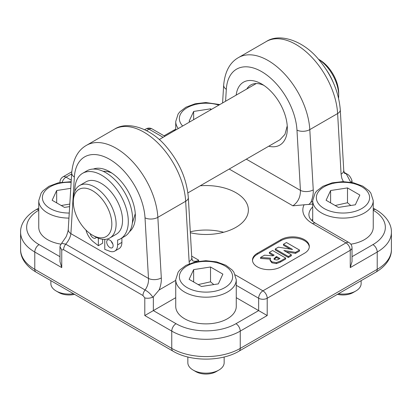 <?xml version="1.0" encoding="UTF-8"?>
<svg xmlns="http://www.w3.org/2000/svg" width="412" height="412" viewBox="0 0 412 412"><rect width="100%" height="100%" fill="white"/><g stroke="black" fill="none" stroke-linecap="round" stroke-linejoin="round"><path stroke-width="0.62" d="M135.28 213.612L132.319 223.268M287.236 125.881L284.965 134.358L279.975 139.735L187.887 192.898M98.35 238.203L98.35 245.686L102.629 243.214L102.629 239.279M120.474 238.826L124.754 236.359A37.832 21.841 -120 0 0 124.754 192.672A37.832 21.841 -120 0 0 86.922 170.826L82.642 173.298A37.832 21.841 60 0 1 120.474 195.144A37.832 21.841 60 0 1 120.474 238.826A37.832 21.841 60 0 1 117.611 240.042L117.611 244.857A13.622 7.864 60 0 1 114.788 251.093A13.622 7.864 60 0 1 109.654 251.217L104.766 249.389L104.766 239.367M114.788 251.093L119.068 248.621A13.622 7.864 -120 0 0 121.89 242.385L121.89 238.012M111.286 241.308A4.542 2.621 -120 0 0 112.8 243.93M98.35 245.686L93.467 241.87A13.622 7.864 60 0 1 85.995 230.092M74.809 191.163A37.832 21.841 60 0 1 82.642 173.298M96.212 237.266A4.542 2.621 60 0 1 95.481 238.151A4.542 2.621 60 0 1 90.177 233.671M113.115 245.712A4.542 2.621 60 0 1 112.177 247.787A4.542 2.621 60 0 1 107.635 245.166A4.542 2.621 60 0 1 107.635 239.923A4.542 2.621 60 0 1 111.132 241.144A4.542 2.621 60 0 1 113.115 245.712M333.2 82.369A37.832 21.841 -120 0 0 326.912 70.632M92.571 235.226L94.709 236.462A30.267 17.474 -120 0 0 109.844 237.961A30.267 17.474 -120 0 0 116.112 224.102A30.267 17.474 -120 0 0 102.902 193.645A30.267 17.474 -120 0 0 79.578 185.534A30.267 17.474 -120 0 0 73.305 199.393L73.305 201.865A27.238 15.728 60 0 1 92.571 190.741A27.238 15.728 60 0 1 111.832 224.102A27.238 15.728 60 0 1 92.571 235.226A27.238 15.728 60 0 1 73.305 201.865M79.578 185.534L85.995 181.826A30.267 17.474 60 0 1 109.319 189.937A30.267 17.474 60 0 1 122.534 220.394A30.267 17.474 60 0 1 116.261 234.253L109.844 237.961M318.497 59.261A30.267 17.474 60 0 1 338.695 95.599L338.695 93.127A27.238 15.728 -120 0 0 319.429 59.766L318.424 59.184M338.695 95.599A30.267 17.474 60 0 1 338.571 98.169M268.722 146.229A36.323 20.971 -120 0 0 287.329 128.467A36.323 20.971 -120 0 0 261.646 83.981L261.646 83.981A36.323 20.971 -120 0 0 236.174 95.126M246.84 88.966A30.267 17.474 60 0 1 250.795 84.954A30.267 17.474 60 0 1 263.881 85.387M60.966 244.162A30.267 17.474 180 0 1 47.627 239.676A30.267 17.474 180 0 1 38.759 227.316L38.759 200.629A30.267 17.474 0 0 0 47.627 212.983A30.267 17.474 0 0 0 68.943 218.102M236.267 297.675L267.208 315.541L267.208 298.242A6.051 3.497 -120 0 0 262.928 290.831A6.051 3.497 120 0 0 258.648 298.242A6.051 3.497 0 0 0 267.208 298.242L350.252 250.3A6.051 3.497 0 0 0 352.023 247.828A6.051 6.051 0 0 0 348.995 242.586A6.051 3.497 120 0 0 345.967 242.884A6.051 3.497 60 0 1 350.252 250.3L350.252 267.599L352.023 261.635L352.023 247.828M61.749 249.95L59.977 246.737L59.977 261.635L61.749 267.599L61.749 249.95L63.587 249.687L142.954 295.512L144.792 297.891L144.792 315.541L175.733 297.675M236.267 306.399A30.267 17.474 180 0 1 217.582 322.544A30.267 17.474 180 0 1 184.597 318.754A30.267 17.474 180 0 1 175.733 306.399L175.733 279.707A30.267 17.474 0 0 0 184.597 292.067A30.267 17.474 0 0 0 227.403 292.067A30.267 17.474 0 0 0 236.267 279.707L236.267 306.399M311.668 220.389A27.238 15.728 180 0 1 312.708 219.282M373.241 200.629L370.831 193.058L369.09 190.869L362.781 186.142L353.465 182.763L342.81 181.62L332.175 182.83L322.915 186.275L316.823 190.905L315.103 193.073L312.708 200.629A30.267 17.474 0 0 0 321.571 212.983A30.267 17.474 0 0 0 364.373 212.983A30.267 17.474 0 0 0 373.241 200.629L373.241 227.316A30.267 17.474 180 0 1 350.813 244.198M274.031 258.772L274.886 259.663L277.101 259.998L280.016 258.545L276.503 256.516L274.016 258.612M279.161 259.035L276.503 257.505L276.503 256.516M276.503 257.505L274.031 259.431M280.433 261.079L276.349 262.629L271.935 261.841L270.184 260.049L270.509 258.144L260.564 257.474L264.55 255.172L272.971 255.842L274.155 255.157L269.366 252.391L272.626 250.511L285.681 258.046L280.433 261.079L280.433 262.068L276.349 263.618L276.349 262.629M276.349 263.618L271.935 262.83L270.107 260.461L270.107 259.472M270.133 259.107L260.564 258.463L260.564 257.474M273.3 255.651L269.366 253.38L269.366 252.391M280.433 262.068L285.681 259.035L285.681 258.046M278.43 247.159L292.566 249.502L283.466 244.249L286.464 242.524L299.519 250.058L295.497 252.381L283.847 250.47L291.33 254.786L288.333 256.516L275.278 248.977L278.43 247.159M299.519 250.058L299.519 251.047L295.497 253.37L295.497 252.381M290.161 249.106L283.466 245.238L283.466 244.249M291.33 254.786L291.33 255.775L288.333 257.505L275.278 249.966L275.278 248.977M288.333 257.505L288.333 256.516M295.497 253.37L286.242 251.85M252.51 260.554A16.645 9.61 180 0 1 257.366 254.256L280.907 240.66A16.645 9.61 180 0 1 298.649 238.486A16.645 9.61 180 0 1 309.304 246.963M304.447 253.267L280.907 266.858A16.645 9.61 180 0 1 262.763 268.943A16.645 9.61 180 0 1 252.489 260.06A16.645 9.61 180 0 1 257.366 253.267L280.907 239.676A16.645 9.61 180 0 1 299.05 237.59A16.645 9.61 180 0 1 309.324 246.469A16.645 9.61 180 0 1 304.447 253.267M223.649 232.26A42.374 24.463 0 0 0 190.287 231.781M200.217 185.781A42.374 24.463 180 0 1 235.963 192.718A42.374 24.463 180 0 1 248.374 210.017A42.374 24.463 180 0 1 190.344 232.749M129.486 231.693A36.323 20.971 -120 0 0 135.373 216.197A36.323 20.971 -120 0 0 109.69 171.711L109.69 171.711A36.323 20.971 -120 0 0 93.328 169.064M103.191 171.325A30.267 17.474 60 0 1 111.93 173.117M312.708 201.298L310.864 202.364C312.651 198.028 313.444 193.867 313.249 189.881A9.079 4.872 176.7 0 1 300.425 190.395C300.528 197.044 298.015 202.184 292.886 205.815L312.708 204.048M351.946 180.549L351.395 182.346M351.977 180.662C350.725 177.212 349.124 175.028 347.162 174.122A6.051 3.497 120 0 0 346.276 173.843L350.705 182.228M59.977 246.737L60.167 245.732M146.044 128.91A6.051 3.497 60 0 1 149.072 129.208A6.051 3.497 -60 0 1 152.095 128.91A6.051 6.051 0 0 0 146.044 128.91L144.648 129.713M62.202 182.094A6.051 3.497 -60 0 1 66.033 177.15A6.051 3.497 -120 0 0 63.005 176.851A6.051 6.051 0 0 0 59.977 182.094A6.051 3.497 0 0 0 60.008 182.454M63.587 249.687A6.051 3.497 -60 0 1 65.724 244.172L61.609 243.317L60.137 245.82M142.954 295.512A6.051 3.497 -60 0 1 145.096 289.997L65.724 244.172C68.67 240.726 70.395 237.224 70.895 233.65A9.079 5.588 -176.5 0 1 68.253 229.386A9.079 5.588 -176.5 0 1 68.253 229.36L68.073 230.828C67.11 234.397 66.327 236.576 65.719 237.369L61.615 243.317M144.792 297.891C147.295 298.535 149.963 298.303 152.795 297.196C150.916 294.24 148.346 291.84 145.096 289.997C147.63 286.314 148.763 282.467 148.49 278.45A9.079 4.872 -3.3 0 0 161.313 277.935L157.847 217.34A59.158 34.155 -120 0 0 130.789 159.784A59.158 34.155 -120 0 0 86.53 145.307C77.956 150.092 73.017 159.253 71.719 172.798A9.079 5.588 -176.5 0 0 74.361 177.057A50.079 28.912 60 0 1 109.69 159.356A50.079 28.912 60 0 1 145.019 217.85L148.49 278.45L70.895 233.65L74.361 177.057M236.267 285.32L258.648 298.242L258.648 310.602L235.963 323.698A42.374 24.463 180 0 1 176.037 323.698L153.352 310.602L153.352 296.784L152.79 297.196M310.844 202.364L308.846 204.609M313.249 189.881L309.798 129.61L337.624 113.542L341.09 174.142A9.079 4.872 -3.3 0 0 343.752 170.465A9.079 4.872 -3.3 0 0 343.752 170.429L340.281 109.834C338.788 91.773 331.624 75.03 318.795 59.611C303.232 40.433 279.439 32.785 266.312 41.514A59.158 34.155 60 0 1 310.571 55.991A59.158 34.155 60 0 1 337.624 113.542A9.079 4.872 -3.3 0 0 340.281 109.834M344.123 172.602L346.276 173.843L344.432 173.256M192.476 260.672C194.34 261.63 196.421 261.466 198.718 260.183L198.574 261.26M153.352 296.784L159.109 289.976L175.733 280.376M145.019 217.85A9.079 4.872 -3.3 0 0 157.847 217.34L185.668 201.272A9.079 4.872 -3.3 0 0 188.325 197.564C186.832 179.503 179.673 162.761 166.845 147.342C151.276 128.163 127.483 120.515 114.356 129.244A59.158 34.155 60 0 1 158.615 143.721A59.158 34.155 60 0 1 185.668 201.272L189.118 261.548A9.079 4.872 -3.3 0 0 191.781 257.835A9.079 4.872 -3.3 0 0 191.776 257.809L192.522 260.734M190.071 121.741L189.118 121.195L193.645 111.446L210.522 108.835L211.474 109.386M193.645 119.681L193.645 111.446M210.522 109.932L210.522 108.835M361.133 280.66L361.133 283.595A18.159 10.485 180 0 1 355.813 291.011A18.159 10.485 180 0 1 338.458 293.751M337.449 294.338A14.446 8.343 0 0 0 353.187 292.525L355.813 291.011M347.496 187.918L359.851 195.051L355.329 204.795L338.448 207.406L326.093 200.273L330.615 190.529L347.496 187.918L347.496 202.745L335.162 205.506M330.615 202.884L330.615 190.529M350.792 205.495L347.496 202.745M224.159 356.998L224.159 362.678A18.159 10.485 180 0 1 218.839 370.089A18.159 10.485 180 0 1 193.161 370.089L193.161 370.089A18.159 10.485 180 0 1 187.841 362.678L187.841 356.998M193.161 370.089L195.782 371.609A14.446 8.343 0 0 0 216.218 371.609L218.839 370.089M210.522 266.997L222.882 274.129L218.355 283.878L201.478 286.489L189.118 279.351L193.645 269.608L210.522 266.997L210.522 281.823L198.187 284.589M193.645 281.963L193.645 269.608M213.818 284.579L210.522 281.823M73.542 293.751A18.159 10.485 180 0 1 56.186 291.011L56.186 291.011A18.159 10.485 180 0 1 50.867 283.595L50.867 280.66M56.186 291.011L58.813 292.525A14.446 8.343 0 0 0 74.551 294.338M69.649 206.613L64.504 207.406L52.149 200.273L56.671 190.529L70.766 188.346M56.671 202.884L56.671 190.529M69.803 204.069L61.213 205.506M121.89 242.385L117.611 244.857M59.977 256.691L39.063 244.615A42.374 24.463 180 0 1 38.759 210.197M373.241 210.197A42.374 24.463 180 0 1 372.937 244.615L352.023 256.691M275.566 258.046L275.566 257.057M271.935 262.83L271.935 261.841M280.907 239.676L280.907 240.66M257.366 253.267L257.366 254.256M225.585 101.239L226.317 89.327A50.079 28.912 60 0 1 261.646 71.626A50.079 28.912 60 0 1 296.975 130.12L300.425 190.395L246.325 159.161M144.792 315.541L171.758 331.109L171.758 348.408A6.051 3.497 120 0 0 173.009 351.178C190.705 361.762 221.296 361.762 238.991 351.178A6.051 3.497 -120 0 0 240.242 348.408A48.425 27.959 180 0 1 171.758 348.408L34.783 269.33A48.425 27.959 180 0 1 20.6 249.559L20.6 232.26A48.425 27.959 0 0 0 34.783 252.031L61.749 267.599M238.991 351.178L375.96 272.1A6.051 3.497 -120 0 0 377.217 269.33L240.242 348.408L240.242 331.109L267.208 315.541M375.96 272.1C387.481 265.302 391.683 256.321 391.4 249.559A48.425 27.959 180 0 1 377.217 269.33L377.217 252.031A48.425 27.959 0 0 0 391.4 232.26C391.683 225.498 387.481 216.516 375.96 209.718A6.051 3.497 -60 0 0 373.241 209.857M20.6 249.559C20.322 256.403 24.596 265.359 36.04 272.1A6.051 3.497 -60 0 1 34.783 269.33L34.783 252.031A6.051 3.497 120 0 1 39.063 244.615M176.037 323.698A6.051 3.497 120 0 0 171.758 331.109A48.425 27.959 0 0 0 240.242 331.109A6.051 3.497 60 0 0 235.963 323.698M348.995 242.586L315.607 223.309A6.051 3.497 120 0 0 312.584 223.608L345.967 242.884L262.928 290.831L235.319 274.886M304.123 204.707A33.295 19.22 0 0 0 312.584 223.608M315.607 223.309L313.192 221.708C311.07 219.982 309.762 218.406 309.278 216.975L308.882 214.961A27.238 15.728 180 0 1 312.708 206.927M71.266 180.173L66.033 177.15L71.652 173.905M146.554 130.661L149.072 129.208L163.106 137.309M38.759 209.857A6.051 3.497 -120 0 0 36.04 209.718C24.596 216.46 20.322 225.416 20.6 232.26M174.951 130.47A6.051 3.497 -120 0 0 173.009 130.64L164.053 135.811M372.937 244.615A6.051 3.497 60 0 1 377.217 252.031L350.252 267.599M341.09 174.142L341.8 178.272L343.387 181.62M229.206 169.049L292.886 205.815M198.718 260.183L191.683 256.12M159.109 289.976C160.773 285.789 161.504 281.772 161.313 277.935M296.975 130.12A9.079 4.872 176.7 0 0 309.798 129.61A59.158 34.155 -120 0 0 282.745 72.054A59.158 34.155 -120 0 0 238.486 57.577L266.312 41.514M189.118 261.548L189.371 263.742M222.578 102.974L223.675 85.068A9.079 5.588 3.5 0 0 226.317 89.327M219.812 104.571L205.84 102.537L195.2 103.752L185.941 107.197L179.848 111.827L178.128 113.995L175.733 121.545A30.267 17.474 0 0 0 178.272 128.554M182.681 126.01A26.636 15.378 180 0 1 187.166 107.707A26.636 15.378 180 0 1 218.865 105.117M361.808 208.534A26.636 15.378 180 0 1 324.141 208.534A26.636 15.378 180 0 1 324.141 186.791A26.636 15.378 180 0 1 361.808 186.791A26.636 15.378 180 0 1 361.808 208.534M224.834 287.617A26.636 15.378 180 0 1 187.166 287.617A26.636 15.378 180 0 1 187.166 265.869A26.636 15.378 180 0 1 224.834 265.869A26.636 15.378 180 0 1 224.834 287.617M69.252 213.04A26.636 15.378 180 0 1 42.41 197.116A26.636 15.378 180 0 1 71.137 182.331M103.742 171.583L104.288 171.268M159.212 139.555L256.243 83.538M36.04 272.1L173.009 351.178M352.023 181.002L352.023 182.459M344.035 172.314L347.162 174.116M71.791 171.778L63.005 176.851M59.977 182.459L59.977 182.094M164.877 136.284L152.095 128.91M36.04 209.718L38.759 208.148M175.733 129.183L173.009 130.64M373.241 208.148L375.96 209.718M343.747 170.465L344.447 173.277M68.253 229.386L71.719 172.798M191.781 257.835L188.325 197.564M114.356 129.244L86.53 145.307M223.675 85.068C224.942 71.58 229.875 62.418 238.486 57.577M391.4 249.559L391.4 232.26M175.733 121.545L175.733 130.022M312.708 200.629L312.708 221.321M175.733 279.707L178.128 272.157L179.848 269.989L185.941 265.359L195.2 261.914L205.84 260.698L216.496 261.841L225.812 265.225L232.116 269.953L233.856 272.136L236.267 279.707M38.759 200.629L41.159 193.073L42.874 190.905L48.966 186.275L58.231 182.83L71.178 181.666"/></g></svg>
